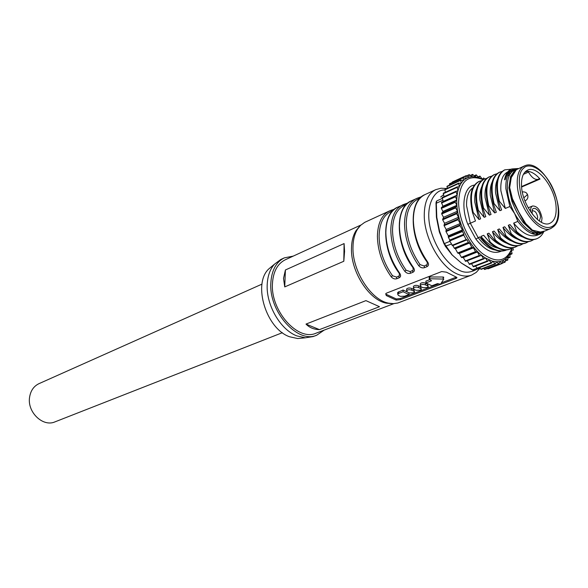 <?xml version="1.0" encoding="UTF-8"?>
<svg xmlns="http://www.w3.org/2000/svg" width="588" height="588" viewBox="0 0 588 588"><rect width="100%" height="100%" fill="white"/><g stroke="black" fill="none" stroke-linecap="round" stroke-linejoin="round"><path stroke-width="0.88" d="M523.886 167.97C527.34 163.626 540.262 165.044 551.382 185.183C561.841 205.888 558.387 222.176 554.168 224.976L554.139 225.006C550.728 228.218 546.325 228.328 540.931 225.329C533.581 221.448 527.039 211.82 521.299 196.436C517.977 181.133 518.837 171.645 523.886 167.97M262.013 284.114L38.999 383.648C33.788 386.162 30.65 390.667 29.598 397.165C26.982 412.056 42.968 427.366 55.029 421.846L282.372 332.698M272.589 265.754L268.547 269.15C252.575 284.394 266.313 328.898 289.641 336.777L297.668 338.541L302.827 338.041M324.216 330.081L316.807 335.167L313.095 336.571L305.385 337.799L296.918 335.917C280.395 329.839 265.857 304.68 267.224 284.21C267.702 275.75 270.12 269.069 274.486 264.174L280.755 259.514L284.364 257.853L293.228 256.118M316.807 335.167C297.69 344.142 268.547 311.515 270.862 282.593C271.722 270.186 276.22 261.939 284.364 257.853M365.934 300.622L379.495 306.708L319.453 329.625C313.97 329.508 309.486 327.663 306.003 324.091L365.934 300.622L379.495 306.708M360.929 225.02L285.312 259.756C277.558 263.637 273.273 271.48 272.464 283.284C270.289 310.743 297.954 341.701 316.116 333.161L393.872 303.636M391.784 303.614L386.529 303.202C369.227 300.358 350.617 271.516 351.484 248.305C351.617 241.146 353.145 235.244 356.063 230.606L359.481 226.52M344.575 251.363L343.804 261.263L284.739 286.907L283.526 278.389L285.408 269.973L344.09 243.579L344.575 251.363M425.705 292.405L397.745 303.018L393.416 303.651L388.786 303.195C371.138 300.299 352.116 270.796 352.984 247.078C353.116 239.757 354.674 233.73 357.644 228.997L360.562 225.366L364.678 222.374L389.462 210.952L391.027 210.32L392.262 210.945M396.319 298.969L386.448 294.426L386.294 295.558L396.165 300.101L396.319 298.969L400.457 298.476L400.597 299.579L396.165 300.101M386.294 295.558L385.691 293.779L386.581 293.103L441.676 271.56L446.402 272.171L456.303 277.132L456.905 277.859L455.722 278.58L400.597 299.579M425.631 292.434L471.576 275.111C466.938 276.83 461.742 276.264 455.979 273.42C439.787 265.805 424.22 237.574 424.249 215.495C424.323 202.118 428.145 193.511 435.715 189.659L424.97 194.606C417.362 198.465 413.489 207.035 413.357 220.316C413.871 235.046 418.656 248.967 427.696 262.072C429.005 264.218 428.74 265.761 426.903 266.702L424.536 267.65C422.397 268.297 420.457 267.65 418.715 265.695L420.089 264.637C411.321 251.973 406.712 238.515 406.257 224.256C406.418 211.379 410.226 203.051 417.671 199.281L419.972 198.222M413.57 267.775L413.099 267.856C395.437 244.674 394.607 207.285 411.233 200.927C403.581 204.808 399.656 213.326 399.443 226.483C399.877 241.073 404.581 254.839 413.57 267.775C414.878 269.885 414.636 271.406 412.835 272.325L410.527 273.251C408.44 273.883 406.529 273.236 404.794 271.311L406.154 270.26C397.444 257.772 392.894 244.461 392.519 230.334C392.762 217.567 396.621 209.291 404.103 205.506L406.205 204.543M399.774 273.339L399.311 273.42C381.752 250.547 381.127 213.503 397.811 207.108C390.123 210.996 386.132 219.464 385.853 232.51C386.198 246.967 390.836 260.572 399.774 273.339C401.075 275.427 400.847 276.919 399.098 277.815L396.841 278.719C394.798 279.337 392.916 278.697 391.196 276.801L392.541 275.757C383.883 263.431 379.4 250.267 379.098 236.273C379.414 223.616 383.325 215.392 390.844 211.599L392.755 210.717M413.79 289.45L413.805 291.17L414.459 292.17L413.518 292.802L409.292 292.905L407.315 291.979L406.646 290.715C407.866 289.583 409.593 289.428 411.828 290.237L411.813 288.517L413.79 289.45L414.452 291.633M420.626 286.819L420.648 288.546L421.295 289.553L420.332 290.193L416.084 290.303L414.099 289.362L413.445 288.091C414.68 286.944 416.422 286.782 418.671 287.606L418.649 285.871L420.626 286.819L421.287 289.002M427.535 284.158L427.572 285.893L428.204 286.907L427.226 287.554L422.948 287.664L420.971 286.716L420.317 285.437C421.574 284.276 423.331 284.107 425.587 284.937L425.558 283.203L427.535 284.158L428.196 286.341M429.843 279.623L425.896 281.152L425.925 282.909L431.864 285.783L437.479 283.636L440.493 284.21L443.8 279.094L429.769 278.741L429.74 276.963L443.124 277.022L443.756 277.338L443.161 278.403M550.647 228.548L545.289 230.886L540.401 232.047L532.441 230.151L525.768 223.609L518.712 211.945L512.42 198.678L509.664 187.579L511.288 177.539L516.345 169.682L524.43 165.919M540.034 179.039C535.764 174.217 531.589 171.623 527.51 171.233L528.472 172.1C531.809 177.76 535.087 180.148 538.307 179.259L539.218 178.671L540.034 179.039L521.6 187.043M556.094 206.925C555.248 187.888 537.513 164.794 527.487 170.197C523.195 172.387 521.211 177.635 521.519 185.94C522.078 204.999 539.931 228.32 549.795 223.344C554.462 221.161 556.564 215.693 556.094 206.925M541.467 222.33L542.026 218.163C540.453 210.114 537.329 206.05 532.654 205.962C531.126 206.689 530.42 208.497 530.538 211.386L530.56 211.687M532.397 214.223L532.096 212.312C531.434 204.337 540.196 209.578 540.49 217.259L539.343 221.029M537.3 219.442L537.689 217.229C536.859 212.988 535.212 210.849 532.75 210.813L532.089 211.379M319.453 329.625L306.003 324.091M285.408 269.973L284.739 286.907M344.09 243.579L343.804 261.263M391.138 210.291L394.555 209.1M404.375 204.198L407.962 202.948M417.914 197.972L421.677 196.657M399.208 273.273L399.45 275.735L396.51 277.095L392.541 275.757M404.794 271.311C395.842 258.485 391.174 244.821 390.8 230.32C391.057 217.229 395.018 208.74 402.699 204.859L404.257 204.234L405.522 204.859M413.202 270.201L410.189 271.605L406.154 270.26M413.21 270.208L412.982 267.709M418.715 265.695C409.704 252.7 404.97 238.882 404.507 224.241C404.691 211.033 408.601 202.5 416.23 198.626L417.796 198.009L419.075 198.634M427.285 264.541L424.191 265.989L420.089 264.637M427.696 262.072L427.086 262.005M455.722 278.58L455.56 277.433L441.603 282.762M438.464 283.96L400.457 298.476M409.013 294.522L404.551 296.227L400.355 296.337L398.377 295.419L397.709 294.162L397.694 292.449L403.067 290.016L408.998 292.802L409.013 294.522L403.081 291.744L403.067 290.016M406.646 290.715L406.631 288.987C407.851 287.855 409.579 287.701 411.813 288.517M413.445 288.091L413.423 286.356C414.658 285.209 416.4 285.048 418.649 285.871M420.317 285.437L420.295 283.695C421.545 282.534 423.301 282.365 425.558 283.203M429.306 277.492L429.74 276.963M403.081 291.744L398.62 293.471L398.605 291.751M397.709 294.162L398.62 293.471M413.805 291.17L411.828 290.237M420.648 288.546L418.671 287.606M427.572 285.893L425.587 284.937M425.925 282.909L431.541 280.733L429.336 279.263L429.769 278.741M461.227 262.946L452.018 254.832M449.864 241.33L444.403 243.586L452.253 255.052M531.75 233.532L533.691 232.767M512.92 247.783L513.295 250.018L511.354 250.275L512.06 253.575L509.862 253.641L510.068 257.309L507.811 256.691L507.804 260.058L505.533 258.918L505.151 262.138L502.703 260.631L502.152 263.498L499.66 261.564L498.845 264.115L496.485 261.77L495.412 263.843L494.883 263.762L492.972 261.263L496.353 261.763M483.093 179.649C467.658 173.732 459.485 181.427 458.589 202.742C459.074 220.61 469.54 242.94 482.3 253.45C496.47 263.615 506.349 261.873 511.942 248.239M455.972 191.298L442.154 197.524L443.234 201.361L457.104 195.15L456.001 191.276L457.912 190.865L457.082 195.334L441.492 202.375L442.852 206.212L456.751 200.038L455.377 196.157L457.082 195.334L456.744 200.236L442.845 206.41L441.323 207.652L441.338 208.431L442.97 211.415L456.898 205.286L455.259 202.265L455.237 201.486L456.744 200.236L456.913 205.499C458.214 225.469 471.414 249.628 485.416 257.963L492.751 261.351M496.323 261.836L499.66 261.564M499.653 261.587L502.703 260.631M502.814 260.58L505.437 258.999M505.533 258.918L507.811 256.691M507.892 256.589L509.796 253.766M509.862 253.641L511.354 250.275M511.406 250.128L512.016 248.195M476.64 189.115C475.082 192.541 474.465 196.877 474.781 202.125L479.014 219.5L480.624 218.824L477.691 210.533L478.338 210.254L484.189 217.325L485.813 216.641L482.88 208.314L483.527 208.034L489.4 215.127L491.039 214.436L488.106 206.072L488.76 205.793L494.662 212.915L496.309 212.224L493.376 203.816L494.038 203.529L499.962 210.688L501.63 209.982L498.69 201.537L499.359 201.25L505.312 208.439L509.862 206.52L514.669 213.635C523.445 228.534 532.177 234.891 540.872 232.708L544.216 231.319L540.445 232.495L540.791 232.017M481.8 186.697C480.212 190.152 479.58 194.547 479.911 199.891L484.189 217.325M487.004 184.272C485.379 187.741 484.74 192.195 485.085 197.634L489.4 215.127M492.252 181.824C490.583 185.316 489.936 189.828 490.304 195.356L494.662 212.915M509.928 174.276L508.591 173.886M497.536 179.355C495.838 182.868 495.177 187.432 495.566 193.062L499.962 210.688M510.59 173.262L509.186 172.968M512.457 171.314L510.649 171.255M507.679 171.961L507.628 171.99C502.571 174.555 500.322 180.81 500.873 190.747L505.312 208.439M517.763 168.624L513.331 169.432C508.039 172.108 505.548 178.487 505.856 188.579L509.862 206.52M516.22 169.248L512.648 169.778M513.331 169.432L511.913 170.072C508.679 171.571 506.437 174.717 505.202 179.509L504.541 179.803C505.518 174.335 507.709 170.821 511.097 169.263L511.758 168.962C508.348 170.557 506.165 174.07 505.202 179.509M511.795 170.307L514.088 170.16M466.629 239.948L452.591 245.696L449.673 240.97L449.835 240.022L463.917 234.193L462.447 231.496L462.389 229.937L448.321 235.81L448.372 237.361L449.835 240.022M452.87 245.586L454.281 248.158L455.399 248.761L469.518 243.042L468.401 242.425L466.938 239.735L466.181 239.588L463.763 235.149L463.917 234.193M517.955 168.572L514.779 170.307L510.56 176.554L508.914 187.903L511.883 201.309C515.059 209.291 518.859 216.384 523.291 222.602L531.684 230.452L536.109 232.245L540.445 232.495M516.874 168.962L514.551 169.998C509.406 172.593 506.988 178.796 507.297 188.608C507.819 196.921 510.274 205.256 514.669 213.635L517.844 221.404C525.937 231.929 533.463 236.126 540.416 233.973L544.062 231.407M442.176 198.472L436.774 200.905L436.303 203.227L442.845 200.295M436.399 216.906L435.995 202.801M509.495 175.062L507.591 175.908M451.974 254.78L445.256 246.144M439.236 231.51L439.567 231.18L439.251 231.584L444.109 244.057M440.64 197.039L443.499 194.76M452.223 255.023L451.474 254.244M445.19 246.034L439.567 231.18L436.796 217.325L436.303 203.227L436.465 217.553L439.236 231.4L445.19 246.034M513.75 211.923C504.372 193.731 505.482 172.115 515.455 169.594M541.769 232.356C533.441 235.45 524.716 229.783 515.588 215.348M517.844 221.404L513.684 223.095C522.122 233.465 529.964 237.508 537.226 235.222L540.416 233.973M538.792 234.443L540.923 232.745M511.156 169.234L504.842 169.829C497.316 174.224 495.493 184.698 499.359 201.25M518.116 168.521L511.758 168.962M513.684 223.095L516.587 231.488C524.062 238.405 530.802 240.823 536.8 238.728C539.791 237.53 542.121 235.185 543.79 231.701M504.842 169.829L504.188 170.123C496.662 174.518 494.831 184.992 498.69 201.537M516.587 231.488L515.911 231.753C523.386 238.669 530.126 241.08 536.131 238.993L536.8 238.728M462.389 229.937L460.051 225.652L460.206 223.55L446.174 229.496L446.005 231.576L448.321 235.81M536.785 234.619L537.969 233.377M515.911 231.753L509.987 224.601L508.311 225.278C513.067 231.349 517.984 235.31 523.055 237.155M535.822 234.568L536.815 233.37M455.399 248.761L457.707 252.98L459.294 253.509L473.428 247.857L471.841 247.313L469.518 243.042M502.056 171.461L499.624 172.181C492.068 176.584 490.208 187.035 494.038 203.529M508.311 225.278L511.215 233.634C518.682 240.514 525.429 242.91 531.442 240.808L533.669 239.639M460.206 223.55L458.103 219.691L458.566 217.281L444.572 223.293L444.087 225.689L446.174 229.496M499.624 172.181L498.969 172.475C491.414 176.878 489.554 187.329 493.376 203.816M511.215 233.634L510.546 233.899C518.013 240.779 524.761 243.167 530.773 241.065L531.442 240.808M533.603 234.156L534.316 232.951M510.546 233.899L504.644 226.77L502.99 227.446C507.679 233.421 512.53 237.339 517.558 239.198M459.294 253.509L461.36 257.294L463.285 257.551L477.434 251.958L475.516 251.679L473.428 247.857M532.537 233.833L532.941 233.061M458.566 217.281L456.641 213.738L457.493 211.21L443.528 217.281L442.661 219.794L444.572 223.293M496.86 173.791L494.442 174.518C486.864 178.928 484.968 189.358 488.76 205.793M502.99 227.446L505.886 235.759C513.346 242.601 520.093 244.976 526.128 242.873L528.333 241.712M494.442 174.518L493.802 174.805C486.217 179.222 484.321 189.645 488.106 206.072M505.886 235.759L505.224 236.023C512.685 242.866 519.432 245.233 525.466 243.131L526.128 242.873M463.285 257.551L465.667 261.359L481.469 255.324L479.83 255.809L479.338 255.464L477.434 251.958M505.224 236.023L499.344 228.923L497.705 229.592C502.328 235.472 507.128 239.353 512.104 241.227M457.493 211.21L455.685 207.895L455.634 207.138L456.913 205.499L442.985 211.621L441.684 213.26L441.735 214.003L443.528 217.281M491.7 176.113L489.304 176.834C481.697 181.251 479.771 191.651 483.527 208.034M497.705 229.592L500.601 237.875C508.054 244.681 514.809 247.026 520.85 244.909L523.041 243.77M485.416 257.963L483.755 258.933L481.469 255.324M467.32 260.866L469.584 264.431L483.718 258.948M489.304 176.834L488.665 177.12C481.058 181.545 479.124 191.938 482.88 208.314M500.601 237.875L499.94 238.133C507.4 244.939 514.147 247.283 520.196 245.167L520.571 245.02M499.94 238.133L494.089 231.062L492.457 231.723C497.022 237.508 501.77 241.345 506.702 243.234M484.674 258.397L485.563 258.051L487.673 261.359L473.509 266.812L487.599 261.373M486.585 178.407L484.211 179.134C476.574 183.559 474.619 193.937 478.338 210.254M492.457 231.723L495.361 239.963C502.806 246.732 509.561 249.062 515.617 246.945L517.793 245.813M471.488 263.696L473.509 266.812M484.211 179.134L483.579 179.413C475.942 183.846 473.979 194.216 477.691 210.533M495.361 239.963L494.706 240.227C502.152 246.989 508.907 249.312 514.963 247.195L515.617 246.945M489.172 259.955L487.673 261.359M494.706 240.227L488.878 233.179L487.261 233.84C491.766 239.529 496.456 243.329 501.336 245.225M488.959 260.153L491.546 263.049L477.382 268.466L491.414 263.049M481.506 180.685L479.154 181.413C471.495 185.845 469.511 196.201 473.193 212.459L479.014 219.5M487.261 233.84L490.157 242.043C497.602 248.775 504.357 251.076 510.428 248.959L512.589 247.842M475.523 266.041L477.382 268.466M479.154 181.413L478.529 181.692C470.863 186.131 468.871 196.48 472.554 212.738L473.193 212.459M490.157 242.043L489.51 242.3C496.956 249.025 503.71 251.333 509.781 249.209L510.428 248.959M492.832 261.226L491.546 263.049M501.123 251.216C493.303 254.553 484.887 250.517 475.876 239.118L467.842 224.329L475.479 220.985L472.554 212.738M489.51 242.3L483.711 235.288L480.962 236.405C486.401 242.888 492.009 246.791 497.771 248.121M467.842 224.329C460.338 206.145 464.123 186.028 474.391 185.117M480.962 236.405L482.035 238.919C490.363 248.753 498.352 252.502 506.003 250.172L506.503 249.966M479.558 267.628L481.131 269.355L495.111 263.953M482.035 238.919L481.396 239.184C489.723 249.003 497.713 252.752 505.364 250.422L506.003 250.172M457.912 190.865L457.302 190.99M481.396 239.184L479.727 236.905L475.876 239.118M483.16 179.619L482.292 179.156L483.726 177.98L484.578 178.972M482.153 179.083L478.691 177.642L479.948 176.069L482.292 179.156M478.551 177.598L475.178 176.826L476.236 174.857L478.691 177.642M475.045 176.812L471.819 176.716L472.656 174.379L475.178 176.826M471.694 176.731L468.673 177.333L469.261 174.651L471.819 176.716M468.555 177.37L465.799 178.664L466.122 175.672L468.673 177.333M465.696 178.73L463.241 180.7L463.285 177.429L465.674 178.723M463.153 180.795L461.058 183.419L460.816 179.913L463.094 180.773M460.977 183.537L459.279 186.763L458.75 183.088L460.852 183.507M459.221 186.911L457.956 190.696L457.133 186.896L458.978 186.903M457.067 186.947L443.323 193.173L444.043 196.671M483.527 268.444L484.843 269.304M458.655 183.184L444.962 189.387L445.314 192.261M487.393 268.459L488.18 268.613M447.24 186.234L447.123 188.403M449.791 183.779L449.438 185.139M452.694 182.045L452.245 182.508M476.956 268.238L472.678 269.87L461.286 262.998M451.363 244.057L445.373 246.24L452.179 255.008L461.484 263.159L472.414 269.98L474.295 270.304L472.414 269.98L461.499 263.159M474.295 270.304L479.955 268.143M476.14 269.598C469.716 273.038 463.792 273.082 458.383 269.738L458.339 269.723C451.084 266.393 437.163 253.399 430.673 229.717C424.345 205.359 434.804 188.895 444.866 190.056M553.675 226.542L551.176 228.32C539.747 235.244 517.896 207.41 517.278 184.463C516.925 176.304 518.579 170.586 522.24 167.301L524.908 165.728C543.459 157.481 569.478 212.025 554.116 226.174M443.154 278.242L443.572 277.08M391.196 276.801C382.296 264.137 377.702 250.628 377.4 236.251C377.731 223.286 381.752 214.848 389.462 210.952L394.577 209.085M527.51 171.233L524.533 172.563M525.084 200.898L525.084 200.898C527.737 199.42 528.524 197.245 527.443 194.363M396.841 278.719L396.51 277.095M399.098 277.815L398.767 276.191M410.527 273.251L410.189 271.605M412.835 272.325L412.497 270.678M424.536 267.65L424.191 265.989M426.903 266.702L426.55 265.041M427.895 291.575L424.551 292.868M432.32 289.98L427.968 291.552M443.124 277.022L443.168 278.778M528.472 172.1L523.394 174.349M523.842 197.774L527.201 194.878L527.039 193.724C526.164 192.335 524.584 191.732 522.306 191.923M472.803 187.807C468.474 191.078 466.394 197.046 466.556 205.712L470.29 223.168L478.103 237.567C483.623 244.799 489.253 248.937 495 249.988M463.741 234.347L449.651 240.183M513.809 201.831L518.388 211.577M439.846 233.37L439.251 231.584M518.44 211.673L522.945 219.228M511.553 176.914L514.162 172.13M510.465 179.928L511.457 176.797L510.56 176.554M513.434 200.978L512.758 201.015L510.413 192.71M524.224 221.25L523.996 221.992L512.758 201.015L511.883 201.309M528.267 226.792L523.996 221.992L523.291 222.602M514.779 170.307L515.507 170.483M508.914 187.903L509.678 187.844M436.347 201.368L435.973 203.301M531.684 230.452L532.14 229.974M449.673 240.97L463.763 235.149M452.069 245.358L466.181 239.588M462.447 231.496L448.372 237.361M462.315 230.959L448.247 236.832M454.281 248.158L468.401 242.425M454.627 248.496L468.746 242.77M460.051 225.652L446.005 231.576M459.926 225.05L445.888 230.981M457.707 252.98L471.841 247.313M458.096 253.325L472.238 247.666M458.103 219.691L444.087 225.689M458.001 219.03L443.984 225.035M461.36 257.294L475.516 251.679M461.8 257.64L475.957 252.039M456.641 213.738L442.661 219.794M456.553 213.025L442.573 219.089M465.174 261.021L479.338 255.464M465.667 261.359L479.83 255.809M455.685 207.895L441.735 214.003M455.634 207.138L441.684 213.26M469.084 264.1L483.255 258.595M455.259 202.265L441.338 208.431M455.237 201.486L441.323 207.652M473.017 266.482L487.18 261.028M455.325 196.892L441.441 203.095M455.377 196.157L441.492 202.375M476.934 268.201L491.098 262.777M455.92 191.923L442.066 198.171M480.734 269.157L494.883 263.762M457.023 187.462L443.205 193.739M484.35 269.341L498.492 263.968M458.625 183.574L444.829 189.873M487.724 268.76L501.851 263.402M460.676 180.325L446.909 186.639M502.336 263.056L504.908 262.079M463.146 177.767L449.408 184.081M505.349 260.888L507.606 260.036M465.983 175.937L452.26 182.243M507.878 258.081L509.921 257.309M469.128 174.849L466.71 175.966M509.914 254.678L511.803 253.95M472.539 174.526L470.393 175.503M476.14 174.952L474.193 175.841M479.881 176.121L478.066 176.951M471.576 275.111L476.229 272.398L479.999 268.209M268.547 269.15L274.486 264.174M386.529 303.202L388.786 303.195M532.654 205.962L528.186 207.792M532.111 211.07L532.75 210.813M297.668 338.541L305.385 337.799M356.063 230.606L357.644 228.997M397.811 207.108L407.984 202.934M411.233 200.927L417.796 198.009M421.699 196.635L417.862 197.98M424.97 194.606C408.395 200.92 409.446 238.662 427.204 262.167L427.285 264.549M446.851 188.528L441.051 188.219L435.715 189.659M425.337 292.552L424.881 292.765M438.192 287.701L446.138 284.746M438.949 287.392L438.501 287.606M452.157 282.409L460.272 279.388M452.87 282.122L452.437 282.321M456.795 277.352L456.905 277.859M429.211 278.955L429.174 277.176M551.176 228.32L553.852 226.439M538.307 179.259L521.563 186.572M518.462 211.57L514.713 203.823M440.765 196.921L443.492 194.746M521.372 216.649L518.491 211.621M517.977 168.558L516.881 168.954M452.591 245.696L466.703 239.933M520.85 244.917L520.196 245.167M483.755 258.933L469.584 264.431M456.001 191.276L442.154 197.524M495.287 263.968L481.131 269.355M457.133 186.896L443.323 193.173M498.845 264.115L484.703 269.48M458.75 183.088L444.962 189.387M502.152 263.498L488.025 268.848M460.816 179.913L447.056 186.227M505.151 262.138L502.306 263.211M463.285 177.429L449.548 183.75M507.804 260.058L505.349 260.991M466.122 175.672L452.407 181.979M510.068 257.309L507.885 258.139M469.261 174.651L466.593 175.878M511.905 253.942L509.921 254.7M472.656 174.379L470.326 175.444M476.236 174.857L474.156 175.805M479.948 176.069L478.051 176.929"/></g></svg>
